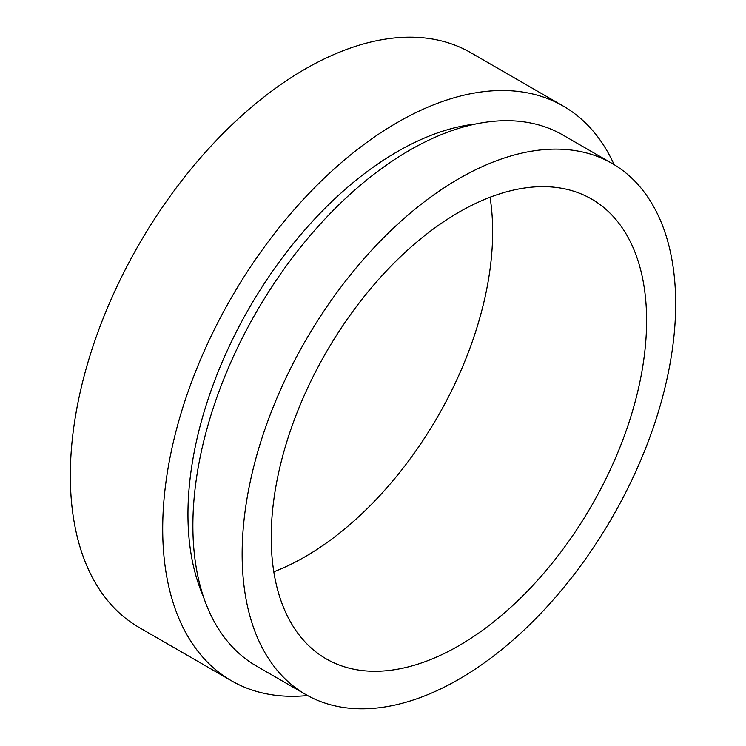 <?xml version="1.0" encoding="UTF-8"?>
<svg xmlns="http://www.w3.org/2000/svg" width="746" height="746" viewBox="0 0 746 746"><rect width="100%" height="100%" fill="white"/><g stroke="black" fill="none" stroke-linecap="round" stroke-linejoin="round"><path stroke-width="1.12" d="M614.098 164.624A331.802 191.563 120 0 0 563.221 106.063L470.857 52.733A331.802 191.563 120 0 0 215.165 141.628A331.802 191.563 120 0 0 70.329 475.538A331.802 191.563 120 0 0 139.054 627.433L231.428 680.762A331.802 191.563 120 0 0 307.576 695.542M563.221 106.063A331.802 191.563 120 0 0 307.538 194.958A331.802 191.563 120 0 0 162.703 528.867A331.802 191.563 120 0 0 231.428 680.762M475.873 123.957A296.097 170.955 120 0 0 187.955 514.292A296.097 170.955 120 0 0 203.248 596.166M612.177 163.486L562.913 135.045A306.55 176.989 120 0 0 326.692 217.17A306.55 176.989 120 0 0 192.878 525.669A306.55 176.989 120 0 0 256.363 666.001L305.627 694.442A306.55 176.989 120 0 0 541.857 612.317A306.55 176.989 120 0 0 675.671 303.818A306.55 176.989 120 0 0 612.177 163.486A306.55 176.989 120 0 0 375.956 245.611A306.55 176.989 120 0 0 242.142 554.11A306.55 176.989 120 0 0 305.627 694.442M271.208 537.334A265.445 153.256 120 0 0 326.189 658.849A265.445 153.256 120 0 0 530.732 587.727A265.445 153.256 120 0 0 646.605 320.603A265.445 153.256 120 0 0 591.625 199.079A265.445 153.256 120 0 0 387.071 270.201A265.445 153.256 120 0 0 271.208 537.334M273.81 571.79A265.445 153.256 120 0 0 492.649 231.717A265.445 153.256 120 0 0 490.047 197.252"/></g></svg>
